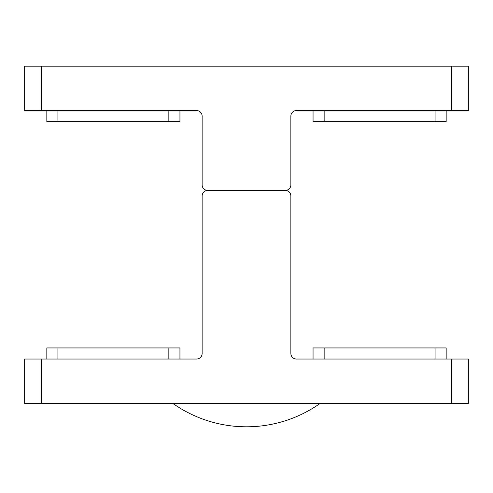 <?xml version="1.0" encoding="UTF-8"?>
<svg xmlns="http://www.w3.org/2000/svg" width="493" height="493" viewBox="0 0 493 493"><rect width="100%" height="100%" fill="white"/><g stroke="black" fill="none" stroke-linecap="round" stroke-linejoin="round"><path stroke-width="0.74" d="M451.711 359.04L468.35 359.04L468.35 403.41L451.711 403.41L451.711 359.04L296.416 359.04A5.546 5.546 0 0 1 290.87 353.493L290.87 195.98A5.546 5.546 0 0 0 285.324 190.434L207.676 190.434A5.546 5.546 0 0 1 202.13 184.887L202.13 116.114A5.546 5.546 0 0 0 196.584 110.568L24.65 110.568L24.65 66.198L41.289 66.198L41.289 110.568M451.711 110.568L451.711 66.198L468.35 66.198L468.35 110.568L296.416 110.568A5.546 5.546 0 0 0 290.87 116.114L290.87 184.887A5.546 5.546 0 0 1 285.324 190.434L207.676 190.434A5.546 5.546 0 0 0 202.13 195.98L202.13 353.493A5.546 5.546 0 0 1 196.584 359.04L41.289 359.04L41.289 403.41L24.65 403.41L24.65 359.04L41.289 359.04M451.711 66.198L41.289 66.198M57.927 110.568L57.927 121.66L46.835 121.66L46.835 110.568M179.945 110.568L179.945 121.66L168.852 121.66L168.852 110.568M57.927 121.66L168.852 121.66M324.147 110.568L324.147 121.66L313.055 121.66L313.055 110.568M446.165 110.568L446.165 121.66L435.072 121.66L435.072 110.568M324.147 121.66L435.072 121.66M46.835 359.04L46.835 347.947L179.945 347.947L179.945 359.04M313.055 359.04L313.055 347.947L446.165 347.947L446.165 359.04M451.711 403.41L41.289 403.41M168.852 359.04L168.852 347.947M57.927 347.947L57.927 359.04M435.072 359.04L435.072 347.947M324.147 347.947L324.147 359.04M172.846 403.41A127.644 127.644 0 0 0 320.154 403.41"/></g></svg>
